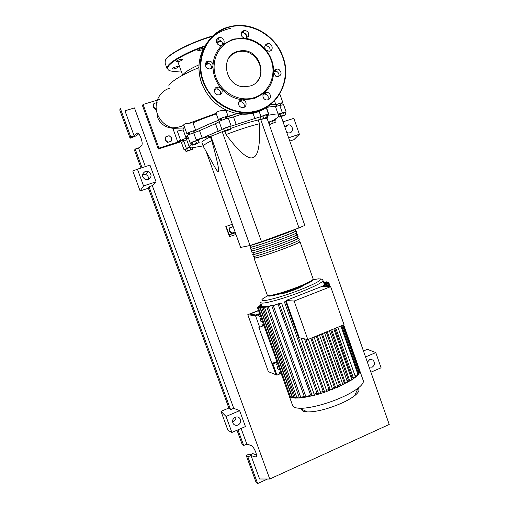 <?xml version="1.0" encoding="UTF-8"?>
<svg xmlns="http://www.w3.org/2000/svg" width="509" height="509" viewBox="0 0 509 509"><rect width="100%" height="100%" fill="white"/><g stroke="black" fill="none" stroke-linecap="round" stroke-linejoin="round"><path stroke-width="0.76" d="M276.381 105.878L276.196 105.357C275.573 104.657 273.473 104.53 269.891 104.969M241.896 112.012L239.554 112.769M237.092 113.577L225.334 117.706M221.479 119.151C209.543 123.732 200.234 127.874 193.566 131.564M190.054 133.676L187.999 135.178M187.56 135.566L186.44 137.824L186.797 138.798M229.514 230.946L229.075 231.086L231.55 233.23L231.996 233.097L229.514 230.946L230.062 227.708L233.198 226.721M229.075 231.086L229.623 227.854L230.062 227.708M229.623 227.854L233.09 226.626M235.05 231.869L231.996 233.097M235.323 232.632L229.215 234.834L226.187 226.422L225.818 226.55L232.308 224.24L226.187 226.422M225.818 226.55L229.444 236.615L235.991 234.49M235.381 232.791L229.215 234.834L229.82 236.513M264.947 118.584L267.053 118.298L304.802 225.411L298.999 227.917L260.608 119.176L261.079 119.112M298.999 227.917L261.486 241.692L250.021 245.516L240.642 247.431L206.24 151.688M250.021 245.516L210.911 136.374L224.329 130.838M214.766 166.984L215.091 167.569C216.739 170.502 217.814 171.813 218.304 171.501C219.494 171.037 217.311 160.755 211.757 140.649L210.402 136.864L210.911 136.374M261.486 241.692L222.147 131.538M224.895 131.417L226.021 134.567C238.963 151.873 247.953 159.559 252.992 157.631C258.165 156.072 260.341 144.779 259.514 123.751L258.171 119.959L260.608 119.176M203.231 146.217L201.997 142.768C201.443 141.858 204.249 139.886 210.402 136.864M211.757 140.649C205.782 143.551 202.951 145.453 203.269 146.363L203.295 146.414M230.513 128.516C241.304 124.59 250.53 121.74 258.171 119.959M259.514 123.751C250.002 126.047 238.842 129.655 226.021 134.567M285.721 114.71L280.554 116.892L278.957 117.108L280.752 116.122L285.721 114.71L284.97 112.559L283.386 112.763L284.143 114.919M280.752 116.122L279.995 113.965L278.207 114.958L278.957 117.108M279.995 113.965L283.386 112.763M267.123 117.095L267.982 117.216L265.456 118.425L261.181 119.405L267.123 117.095L266.328 114.843L267.193 114.977L267.982 117.216M263.713 118.196L262.918 115.937L260.385 117.159L261.181 119.405M262.918 115.937L266.328 114.843M227.472 129.801L230.647 128.898L230.768 129.305L224.577 131.507L224.431 131.106L227.472 129.801L226.658 127.517L229.839 126.62L230.647 128.898M226.658 127.517L223.616 128.828L224.431 131.106M193.172 144.486L199.159 142.552L195.214 144.473L192.548 145.116L193.172 144.486L192.37 142.259L195.685 140.968L196.487 143.194M195.685 140.968L198.357 140.331L199.159 142.552M192.37 142.259L191.753 142.908L192.548 145.116M186.02 151.561L187.427 150.721L192.688 149.194L186.02 151.561L185.257 149.449L186.657 148.603L187.427 150.721M186.657 148.603L190.01 147.419L190.773 149.538M190.01 147.419L191.925 147.082L192.688 149.194M269.255 124.546L275.305 122.294L269.293 124.654M268.529 122.491L269.197 121.982L269.923 124.043M269.197 121.982L272.347 120.767L273.072 122.828M272.347 120.767L274.586 120.239L275.305 122.294M196.13 139.663L212.501 135.693M203.116 145.886L192.186 147.795M278.773 116.586L274.065 119.914L275.802 119.85L274.714 120.62M191.848 143.175L190.315 143.296C190.665 142.705 192.714 141.795 196.455 140.567L221.962 129.553C222.191 128.866 229.394 126.187 231.188 126.124L260.964 116.58C264.814 114.983 267.346 114.226 268.561 114.309L267.785 115.219L269.127 115.142C273.276 114.283 276.26 113.895 278.073 113.991L286.153 112.069L285.078 112.864M266.684 107.424C270.724 106.648 273.638 106.336 275.439 106.489L278.073 113.991M282.406 112.909L279.791 105.446L275.439 106.489M236.291 124.769L233.504 116.936L228.388 118.26L231.188 126.124M233.504 116.936L241.858 114.15M246.261 112.763L248.169 112.184M202.289 138.365L199.522 130.667L193.694 132.881L196.455 140.567M199.522 130.667L215.485 123.668L218.278 131.468M221.962 129.553L219.163 121.708L215.485 123.668M185.365 149.754L184.067 149.856L189.297 146.948L186.638 139.581L188.152 137.303M189.297 146.948C189.138 146.299 190.073 145.281 192.109 143.894M186.638 139.581L183.781 141.209L186.428 148.533M190.302 143.258L187.56 135.655C187.897 135.025 189.94 134.102 193.694 132.881M219.163 121.708C219.373 120.964 226.575 118.273 228.388 118.26M279.791 105.446L283.57 104.695M184.061 149.831L181.439 142.577L183.781 141.209M249.887 245.542C251.923 245.319 266.487 240.502 279.18 235.826C289.08 232.161 294.526 229.953 295.538 229.19M299.171 241.686L300.017 241.788C299.235 242.672 293.827 245.007 283.787 248.793C269.306 254.22 253.145 259.221 253.991 258.063L254.621 257.548M250.288 245.465L250.848 247.037C249.957 247.953 265.564 242.92 279.626 237.728C289.379 234.108 294.66 231.939 295.468 231.226L295.443 231.15M252.731 254.551L253.348 256.269C252.489 257.389 268.644 252.362 283.131 246.941C293.178 243.168 298.592 240.846 299.381 239.987L299.343 239.885M297.911 238.117L298.738 238.18C297.943 239.02 292.522 241.323 282.476 245.09C267.982 250.498 251.834 255.563 252.706 254.475L253.342 253.985M251.44 250.95L252.063 252.68C251.179 253.73 267.314 248.64 281.814 243.238C291.867 239.478 297.301 237.194 298.102 236.38L298.07 236.291M296.645 234.547L297.466 234.579C296.652 235.368 291.218 237.633 281.159 241.387C266.652 246.776 250.523 251.898 251.421 250.886L252.063 250.422M250.154 247.349L250.772 249.086C249.868 250.072 265.984 244.912 280.497 239.535C290.563 235.788 296.009 233.536 296.83 232.772L296.804 232.696M295.379 230.971L296.193 230.971C295.36 231.71 289.907 233.943 279.842 237.678C265.323 243.047 249.213 248.239 250.129 247.291L250.784 246.852M251.586 249.092L252.14 250.625C251.274 251.611 266.894 246.642 280.943 241.431C290.69 237.792 295.958 235.597 296.747 234.834L296.715 234.751M252.884 252.718L253.425 254.214C252.585 255.27 268.224 250.364 282.253 245.128C291.994 241.476 297.25 239.249 298.019 238.435L297.988 238.346M254.182 256.339L254.71 257.802C253.896 258.928 269.547 254.086 283.57 248.831C293.299 245.16 298.541 242.901 299.292 242.036L299.26 241.934M358.037 388.259C359.978 389.83 358.839 392.318 354.608 395.728C351.235 398.343 346.597 400.958 340.693 403.58C327.497 409.121 316.426 411.908 307.481 411.94C303.676 411.768 301.684 410.833 301.513 409.141M363.089 380.115L363.369 380.917C363.623 382.774 361.861 385.179 358.094 388.132C353.933 391.313 348.181 394.526 340.826 397.777C326.384 404.171 308.607 408.638 299.636 408.256C295.328 408.091 292.968 407.117 292.554 405.323L289.201 396.008M359.755 370.527L359.787 372.098L358.629 374.166L355.371 377.296L351.534 380.013L337.168 387.451L335.717 387.756L334.432 387.292L316.261 336.112M303.275 285.447C302.626 286.287 299.833 287.687 294.889 289.646C286.656 292.72 281.388 294.189 279.091 294.056M262.599 321.873L261.002 321.453C259.864 320.212 259.914 319.009 261.149 317.839M261.467 321.726L262.44 321.427M279.829 369.757L278.13 369.273C277.125 368.045 277.214 366.881 278.391 365.767M278.296 369.407L279.587 369.089M355.428 377.029L353.392 377.907L352.018 377.481L351.229 378.117M352.018 377.481L334.731 328.528M321.663 286.612L327.122 284.512L327.872 286.643M323.584 285.695L323.921 284.824L328.509 283.227L329.711 286.65M324.379 284.646L324.239 283.977L328.731 282.412L330.226 286.656M294.119 301.048L330.646 286.656L321.421 286.612L286.007 300.514L299.292 337.741L307.837 339.573L294.119 301.048L286.007 300.514M330.646 286.656L344.046 324.71L307.837 339.573M351.713 379.65L349.658 380.541L348.385 380.128L330.723 330.176M347.475 382.157L345.407 383.048L344.167 382.634L326.244 332.014M342.818 384.556L340.744 385.453L339.49 385.014L321.408 333.999M337.804 386.853L331.633 389.722L330.354 389.958L329.011 389.442L310.834 338.345M332.447 389.048L325.766 391.866L324.666 392.032L323.221 391.459L304.477 338.854M326.765 391.122L325.766 391.866L319.537 393.871L317.024 393.311L314.072 394.074M323.221 391.459L320.511 392.312M329.011 389.442L326.536 390.339M334.432 387.292L332.199 388.208M339.49 385.014L337.524 385.937M344.167 382.634L342.506 383.519M259.119 308.053L258.986 307.678L257.624 308.028L261.95 306.227L262.3 306.806M263.344 306.685L258.629 308.346L262.759 306.622L263.477 307.061M265.443 306.583L260.468 308.346L264.489 306.666L265.443 306.583L265.583 306.965M268.555 306.1L263.191 308.015L267.174 306.348L268.555 306.1L268.688 306.488M272.862 305.158L266.907 307.302L270.966 305.597L272.862 305.158L273.002 305.553M320.734 393.063L319.537 393.871L312.889 395.678L310.592 395.041L277.99 303.898L271.882 306.1L280.478 303.09L281.598 303.199L314.358 394.889L312.889 395.678L304.547 397.249L271.889 306.113M317.024 393.311L284.391 301.894L286.287 301.29M348.385 380.128L347.1 380.936M280.529 371.71L279.193 372.238L279.804 373.937L281.146 373.409M279.193 372.238L280.523 371.678M279.804 373.937L276.934 375.139L272.881 363.884L275.757 362.694L276.368 364.399L277.71 363.871M277.1 362.166L275.757 362.694M261.95 324.341L263.299 323.807L261.95 324.341L262.568 326.059L263.923 325.544M262.568 326.059L259.673 327.217L255.575 315.854L258.483 314.708L259.106 316.433L260.462 315.917M259.838 314.199L258.483 314.708M259.673 327.217L258.757 327.032L275.948 374.739L276.934 375.139M255.575 315.854L254.685 315.72L259.679 313.754L254.685 315.72L247.794 314.67L268.37 371.672L275.948 374.739L271.914 363.534L272.881 363.884M271.914 363.534L276.851 361.492M324.074 283.608L328.05 281.961L323.985 283.36M341.628 325.696L358.667 374.07L355.066 375.827M322.006 286.612L327.122 284.512M324.246 284.264L328.731 282.412M359.761 370.552L359.386 370.921M343.231 325.041L359.787 372.066L358.26 372.919M323.45 285.307L328.509 283.227M323.851 282.991L326.574 281.833L323.762 282.743M258.986 307.678L262.167 306.431M290.232 396.212L289.36 396.25L257.624 308.028M261.308 304.414L260.124 304.974L261.391 304.649M261.741 305.61L257.459 307.391L261.83 305.858M261.524 305.006L258.222 306.399L261.607 305.254M292.287 396.835L290.639 397.249L289.373 396.276L288.972 395.162M295.188 397.084L292.745 397.879L290.588 397.192L258.636 308.352M299.069 396.925L295.748 398.14L292.63 397.803L260.474 308.359M310.592 395.041L305.05 397.313L299.426 397.911L266.913 307.309M304.191 396.25L299.763 397.993L295.538 398.057L263.191 308.028M323.559 282.151L324.348 282.005L323.635 282.374M277.99 303.898L279.403 304.013L281.598 303.199M284.391 301.894L286.484 301.856M258.572 310.668L249.83 314.098L255.906 314.995L259.603 313.538M247.794 314.67L258.502 310.471M168.873 85.448C171.966 80.746 181.987 74.791 198.93 67.57M205.146 65.095L206.527 64.573M208.308 61.035L206.699 61.634M199.032 64.777C189.997 68.887 184.544 72.323 182.693 75.09M169.109 135.687L171.705 137.964L171.126 141.248L167.951 142.259L165.355 139.981L165.934 136.692L169.109 135.687M167.951 142.259L171.126 141.248M167.665 142.628L165.069 140.357L165.355 139.981M165.069 140.357L165.934 136.692M155.932 109.104L153.311 106.795L153.896 103.499L157.096 102.532M155.671 109.562L153.056 107.253L153.311 106.795M153.056 107.253L153.896 103.499M189.908 133.269L186.873 133.746C186.249 133.288 193.414 130.514 195.685 130.329C201.844 127.129 209.74 123.655 219.385 119.901L218.456 119.87C217.667 119.252 227.835 115.581 228.134 116.37L236.984 113.558M237.639 113.342L240.528 112.394M218.437 119.819L216.115 113.322C216.739 111.624 219.341 110.644 223.909 110.383L226.06 110.542M195.685 130.329L193 122.854C199.089 120.111 206.864 117.127 216.325 113.901M186.86 133.708L183.724 125.01C183.787 124.107 185.626 123.502 189.233 123.197L193 122.854M185.95 137.615L183.055 129.579L183.615 127.963L184.538 127.269M183.673 140.28L180.778 140.751C181.051 140.204 182.916 139.358 186.351 138.213L186.078 137.952C185.518 137.118 186.835 135.661 190.016 133.574M180.765 140.719L177.285 131.08L183.164 129.878M263.847 93.351L265.615 93.185M270.031 104.848C272.9 104.479 274.854 104.472 275.897 104.822C279.505 103.34 281.84 102.659 282.896 102.78L280.338 104.32M274.491 100.814L275.897 104.822M276.737 105.821L276.546 106.349L276.196 105.357M169.853 88.165C159.317 91.06 153.324 103.442 157.421 114.054C160.144 120.932 164.999 125.526 171.985 127.829L173.932 128.319L183.615 127.963M181.42 140.802L177.806 142.094L172.837 128.344M180.345 139.555L177.806 142.094L158.954 148.125L143.074 104.46L159.482 99.49M181.21 141.006L180.377 141.954L158.267 149.042L142.488 105.662L143.074 104.46M158.267 149.042L158.954 148.125M202.951 49.697L197.619 50.881C198.376 49.691 200.406 48.794 203.708 48.19M178.996 61.424L176.146 61.646C176.235 61.016 177.546 60.285 180.084 59.458L182.922 59.235C182.833 59.871 181.522 60.603 178.996 61.424M177.444 67.722C174.829 68.855 173.092 69.249 172.22 68.9L173.55 67.767C176.171 66.622 177.915 66.227 178.786 66.577L177.444 67.722M249.964 86.046L244.218 86.759C225.003 86.81 219.284 55.767 237.728 51.371L240.967 50.766C261.104 48.139 269.433 81.026 249.964 86.046M229.298 57.313C231.398 54.73 234.045 52.961 237.239 52.001L240.477 51.39C256.154 49.303 267.511 71.604 256.339 82.299M264.126 93.077L254.144 98.695L242.481 99.834C245.51 100.687 246.63 102.614 245.828 105.611C245.045 107.106 243.798 107.787 242.093 107.66C239.115 106.769 238.027 104.841 238.829 101.883C239.593 100.432 240.802 99.745 242.456 99.828L242.481 99.834C234.146 98.835 227.052 95.043 221.192 88.458C222.904 91.245 222.401 93.344 219.678 94.757L218.24 94.909C214.066 94.757 212.978 88.14 216.961 87.147L218.266 86.988L221.192 88.458C215.542 81.682 212.813 74.009 213.004 65.438C212.749 67.57 211.566 68.747 209.441 68.963L207.417 68.467C204.134 65.139 204.516 62.658 208.563 61.01L210.72 61.506C212.234 62.416 212.991 63.727 213.004 65.438C213.487 56.9 216.789 49.939 222.904 44.544L221.008 45.365C218.934 45.441 217.458 44.48 216.586 42.482C215.981 39.861 216.91 38.2 219.366 37.507C221.498 37.373 223.012 38.328 223.915 40.37C224.424 42.037 224.087 43.43 222.904 44.544L233.103 39.078L244.823 38.2C253.107 39.39 260.074 43.265 265.73 49.818C271.189 56.524 273.823 64.064 273.645 72.431C273.218 80.772 270.044 87.65 264.126 93.077L266.684 92.212C268.389 92.409 269.579 93.338 270.247 94.992C270.813 98.078 269.598 99.745 266.621 99.993C264.96 99.764 263.808 98.841 263.153 97.219C262.657 95.584 262.981 94.197 264.126 93.077M233.593 39.657C248.475 35.261 266.003 45.116 271.259 60.495C276.731 75.809 268.803 93.147 254.061 97.664C239.408 102.404 221.37 92.88 215.886 77.152C210.179 61.494 218.622 43.825 233.593 39.657M268.065 99.834L268.218 96.793C267.549 95.151 266.372 94.235 264.68 94.038L263.268 94.235M243.976 107.412L244.015 107.329C244.804 104.339 243.69 102.43 240.668 101.603L238.823 101.902M220.378 94.464C220.982 91.435 219.754 89.584 216.7 88.897L214.613 89.406M211.362 68.384C211.738 66.374 211.025 64.802 209.224 63.663L207.08 63.173L205.229 63.797M222.458 44.868L222.299 42.718C221.409 40.695 219.901 39.747 217.795 39.887L216.401 40.408M241.476 32.36L244.046 30.425C247.705 30.718 249.168 32.659 248.449 36.241L245.777 38.194L244.823 38.2C241.794 37.278 240.681 35.331 241.476 32.36M246.871 37.863C246.986 34.625 245.446 32.951 242.252 32.85L241.202 33.2M267.187 43.659L267.81 43.539C272.15 42.883 274.039 50.117 269.808 51.161L269.083 51.294L265.73 49.818C264.069 47.057 264.553 45.002 267.187 43.659M270.063 51.078C270.4 47.865 268.981 46.109 265.806 45.823L264.858 46.058M278.97 69.466C282.139 72.857 281.7 75.287 277.64 76.744L275.84 76.267L273.645 72.431C273.893 70.331 275.025 69.186 277.061 68.976L278.97 69.466M278.754 76.579C279.39 74.467 278.76 72.774 276.864 71.495L273.893 71.209M148.475 179.512C148.832 177.119 147.871 175.433 145.593 174.441L142.501 174.587M148.265 179.588L145.288 179.492C141.566 176.68 141.566 173.995 145.281 171.431L148.03 171.45C151.956 174.18 152.038 176.897 148.265 179.588M232.537 421.713L233.364 421.452C235.177 420.536 236.042 419.06 235.953 417.024M238.059 425.047C236.221 425.715 234.668 425.346 233.396 423.921C231.869 421.185 232.473 418.964 235.209 417.265C237.009 416.604 238.543 416.96 239.809 418.328C241.406 421.064 240.821 423.303 238.059 425.047M284.932 127.288L287.248 125.023L288.463 124.839C292.732 124.711 294.062 131.678 289.977 132.798L288.654 132.983L286.713 132.365M367.377 362.16L369.566 359.729L372.798 359.978C375.305 362.58 375.095 364.978 372.174 367.167L369.076 367.008M236.997 430.226L242.087 444.134L243.696 445.502L246.833 444.122L251.058 445.439C253.412 445.909 257.535 454.766 256.256 456.618L255.27 456.967L250.994 455.51L247.87 456.897L246.222 455.434L249.327 454.06L250.18 454.798L252.788 453.64L256.415 454.849M138.715 133.791L136.597 135.655L130.107 138.251L130.768 136.946L134.128 135.897L137.048 133.301C139.046 131.087 143.697 143.239 141.667 145.383L138.55 147.979L135.197 149.042L134.491 150.244L141.006 168.027M243.696 445.502L237.957 429.812M267.575 479.007L257.624 483.55L255.9 481.864L246.222 455.434M257.624 483.55L247.87 456.897M288.622 137.799L299.375 134.236L293.89 139.701L289.774 141.069M363.451 350.981L367.377 349.314L375.776 352.591L365.545 356.949M221.001 411.355L226.034 416.457L231.894 432.44L227.975 430.359L221.001 411.355L228.865 408.021L148.386 188.19L140.109 190.945L132.804 171.043L137.43 169.185L143.57 185.944L140.109 190.945M146.827 171.221L147.845 171.679M246.833 444.122L241.101 428.451M281.203 116.663L389.239 424.442L269.764 479.014L259.577 478.988L250.994 455.51M142.024 167.696L135.197 149.042M145.364 166.608L138.55 147.979M130.768 136.946L120.334 108.449L119.761 110.008L130.107 138.251M134.128 135.897L124.953 110.803L134.446 107.921L269.764 479.014M375.776 352.591L381.088 367.791L370.902 372.206M299.375 134.236L293.814 118.336L283.023 121.842M228.865 408.021L230.577 409.656L233.739 408.32L239.631 410.655L226.034 416.457M239.631 410.655L245.44 426.567L231.894 432.44M137.43 169.185L149.97 165.107L156.059 181.796L152.312 185.626L148.991 186.727L148.386 188.19M233.739 408.32L152.312 185.626M230.577 409.656L148.991 186.727M156.059 181.796L143.57 185.944M275.013 119.876L274.803 119.271M269.127 115.142L266.468 107.577M252.445 111.745L252.617 112.241M252.998 113.316L254.933 118.788M260.964 116.58L259.151 111.439M259.017 111.07L258.877 110.682M313.13 278.9L313.207 279.104C312.615 280.51 307.347 283.189 297.409 287.14C283.068 292.777 266.735 297.11 267.314 295.226L254.023 258.146M268.288 295.64C267.479 297.58 283.411 293.394 297.441 287.871M297.485 287.852C306.628 284.219 311.699 281.674 312.698 280.217M322.941 280.325L322.999 280.574C322.248 282.546 315.141 286.223 301.678 291.612C285.205 298.115 265.755 303.638 261.741 303.065L260.608 302.473M313.08 279.676L318.812 278.798C323.387 279.25 317.26 282.896 300.425 289.748C284.932 295.85 266.652 301.073 262.841 300.584C260.474 300.265 262.243 298.618 268.128 295.634M349.658 380.541L331.715 329.768M345.407 383.048L327.204 331.62M340.744 385.453L322.369 333.605M335.717 387.756L317.241 335.711M330.354 389.958L311.858 337.925M324.666 392.032L305.833 339.147M327.484 282.705L327.351 282.323M357.999 374.554L340.89 326.002M327.02 286.637L326.403 284.887M328.197 283.233L328.031 282.775M359.125 372.543L342.5 325.34M328.878 286.65L327.802 283.596M326.008 282.565L325.881 282.196M258.941 307.404L258.807 307.035M259.698 306.412L259.565 306.049M291.994 396.963L260.004 307.99M294.049 397.567L261.855 307.99M306.011 397.02L273.314 305.737M296.97 397.828L264.591 307.652M300.876 397.682L268.326 306.94M312.195 395.728L279.403 304.013M318.634 393.972L285.81 301.996M353.392 377.907L335.813 328.089M173.932 128.319C165.571 127.88 159.985 123.929 157.186 116.466L157.415 114.048M205.108 45.772C186.09 52.408 169.701 61.665 167.436 66.673L167.48 68.13C167.773 63.695 184.22 53.668 204.688 46.453C186.93 53.051 175.115 59.279 169.243 65.139C165.31 70.369 169.274 72.297 181.128 70.91M212.285 36.406C190.22 42.781 167.639 54.616 165.26 60.628L165.101 63.173L167.047 68.594M168.562 65.05L169.217 65.165M212.787 35.923C190.411 42.279 167.27 54.444 165.374 60.399M243.786 32.436L241.826 31.774M245.777 34.555L245.599 33.931M221.065 40.898L216.478 42.139M221.485 41.324L216.637 42.622L221.485 41.318M270.769 104.199C266.659 107.914 261.931 110.631 256.593 112.355C250.765 114.194 244.721 114.671 238.46 113.793C220.919 110.523 208.639 100.286 201.621 83.082C197.034 69.173 198.415 56.391 205.77 44.747M283.029 57.205C291.142 79.15 279.657 104.536 258.305 110.886C252.432 112.731 246.343 113.214 240.025 112.324C222.344 109.015 209.969 98.682 202.894 81.325C194.266 58.662 206.87 32.551 228.681 26.958L232.25 26.124C253.024 21.893 276.107 36.304 283.01 57.154M203.384 81.09C195.132 58.535 207.398 33.104 228.923 27.244C250.333 21.047 275.293 35.267 282.762 57.205C290.798 78.94 279.416 104.09 258.267 110.377C237.474 117.573 211.012 103.817 203.384 81.09M256.339 112.037C250.695 113.812 244.835 114.302 238.766 113.507M265.1 107.972L257.363 111.694M255.27 456.967L256.307 456.503M137.048 133.301L137.627 133.116M194.005 132.785L193.318 130.864M221.86 120.213L221.154 118.241M276.902 106.286L276.323 104.638M215.091 167.569L203.269 146.363M280.637 105.172L279.982 103.302M225.735 118.839L225.035 116.86M190.213 134.115L189.52 132.187M183.978 141.133L183.316 139.301M266.239 107.73L268.561 114.309M283.551 104.638L286.153 112.069M275.458 118.883L275.802 119.85M300.017 241.788L313.207 279.104C313.461 279.466 312.806 280.236 311.253 281.401C308.804 283.017 304.223 285.155 297.504 287.814C282.26 293.909 265.978 297.778 267.34 295.347M298.738 238.18L299.381 239.987M297.466 234.579L298.102 236.38M296.193 230.971L296.83 232.772M299.292 242.036L298.745 240.477M298.019 238.435L297.46 236.85M296.747 234.834L296.174 233.224M295.468 231.226L294.896 229.591M354.608 395.728L358.094 388.132M359.882 371.004L363.369 380.917M320.231 278.887C322.025 279.104 322.948 279.67 322.999 280.574L324.258 284.149M347.552 382.227L329.348 330.742M342.894 384.626L324.513 332.727M337.874 386.923L319.397 334.827M314.015 337.034L332.523 389.118M308.384 339.35L326.835 391.192M260.691 302.696L261.976 306.265M328.05 281.961L328.229 282.47M343.677 324.857L359.774 370.577M326.733 282.285L326.574 281.833M260.124 304.974L260.309 305.483M257.459 307.391L257.669 307.97M258.222 306.399L258.407 306.914M324.507 282.45L324.348 282.005M320.804 393.133L301.194 338.148M355.511 377.099L337.919 327.223M351.795 379.727L333.847 328.897M307.481 411.94L299.636 408.256M226.047 110.504L228.134 116.37M279.778 93.879L282.896 102.78M177.845 61.754L182.642 75.128M205.172 65.279L208.684 63.421M239.529 101.666L238.498 103.06M225.411 109.772L223.909 110.383M171.985 127.829C176.184 127.823 180.135 126.983 183.825 125.303M189.233 123.197L216.115 113.322M170.439 63.937L170.235 63.377M245.542 33.88L246.897 37.742M232.25 26.124C253.056 21.862 276.164 36.298 283.042 57.167C294.138 85.792 270.012 117.566 240.025 112.324L238.46 113.793C220.906 110.536 208.626 100.305 201.615 83.107C199.413 76.865 198.567 70.541 199.083 64.128M205.661 44.932C211.789 36.005 220.149 30.464 230.742 28.326M207.08 63.173L208.563 61.01M217.795 39.887L219.366 37.507M242.252 32.85L244.046 30.425M265.806 45.823L267.81 43.539M274.975 71.018L277.061 68.976M216.7 88.897L218.266 86.988M240.668 101.603L242.456 99.828M264.68 94.038L266.684 92.212M240.967 50.766L240.477 51.39M372.798 359.978L370.59 359.462M288.463 124.839L284.945 127.263M239.809 418.328L238.231 417.189M148.03 171.45L145.593 174.441"/></g></svg>

